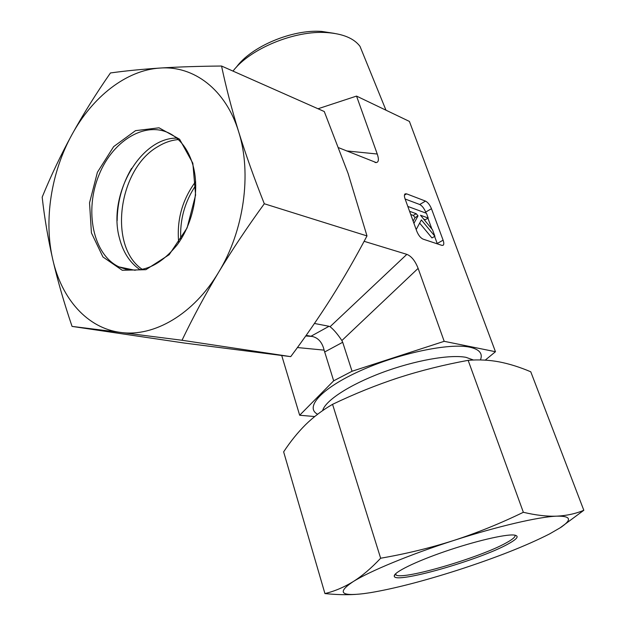 <?xml version="1.0" encoding="UTF-8"?>
<svg xmlns="http://www.w3.org/2000/svg" width="626" height="626" viewBox="0 0 626 626"><rect width="100%" height="100%" fill="white"/><g stroke="black" fill="none" stroke-linecap="round" stroke-linejoin="round"><path stroke-width="0.94" d="M515.01 535.167C515.699 536.717 512.804 539.268 506.317 542.82C480.353 557.5 403.645 580.083 396.117 575.059L395.288 574.089L394.27 576.092C393.801 584.528 479.532 560.106 508.093 544.002C517.655 538.751 519.611 535.762 513.954 535.027C504.955 534.142 474.297 541.357 444.75 551.553C415.163 561.725 393.472 572.469 394.27 576.092M363.823 593.62L370.623 592.634C394.388 588.596 423.325 581.131 457.418 570.239C495.682 557.844 526.427 545.723 549.644 533.884L560.059 527.867C572.258 519.83 571.202 515.934 556.882 516.153C539.088 516.716 497.349 526.372 453.678 540.488C409.991 554.495 369.371 571.335 352.931 581.773C337.046 592.462 340.677 596.414 363.823 593.62M355.623 594.395C346.35 594.99 336.123 594.708 324.933 593.565C334.464 591.28 343.799 587.352 352.931 581.773C362.008 576.092 371.249 568.244 380.647 558.228C405.992 553.846 430.336 547.93 453.678 540.488C476.973 532.922 500.197 523.524 523.352 512.287C535.895 515.253 547.069 516.544 556.882 516.153C566.671 515.66 575.654 513.703 583.823 510.284L559.965 527.929M583.823 510.284L530.77 371.797C519.963 367.188 509.454 363.886 499.235 361.883C489.078 359.973 478.718 359.457 468.146 360.341C443.912 364.794 420.766 370.569 398.707 377.674C376.672 384.88 354.629 393.77 332.562 404.333C322.484 410.147 313.493 416.932 305.59 424.678C297.694 432.543 290.378 441.604 283.641 451.862L324.933 593.565M468.146 360.341L523.352 512.287M332.562 404.333L380.647 558.228M334.394 33.381L321.733 31.425C292.232 29.14 251.112 46.567 236.346 67.225M232.989 71.098C249.923 48.734 294.838 30.134 326.913 32.591C342.915 33.749 353.948 38.335 359.997 46.34L363.792 55.659M338.791 147.759L376.234 162.58C378.699 162.165 379.043 159.309 377.251 154.019L356.538 96.091L409.412 121.421L495.463 351.718L485.236 360.138M180.765 239.586C179.717 219.82 184.725 201.728 195.797 185.319M314.721 416.54L299.666 415.249L333.674 380.819L352.047 371.257L444.194 341.319L495.463 351.718M281.723 355.505L299.666 415.249M297.413 347.547L324.119 350.13L333.674 380.819M324.589 352.023L342.696 342.273L352.047 371.257M364.121 241.307L406.853 254.359C411.438 256.198 415.195 260.87 418.121 268.374L444.194 341.319M342.696 342.273L341.874 340.552C337.633 334.151 333.697 329.534 330.066 326.709L329.049 326.287L310.973 336.24L312.335 336.467L305.738 335.974M419.655 223.114L431.956 237.935L434.898 236.268L421.368 219.922L416.18 229.57M413.927 223.333L418.012 215.868L416.22 213.701L409.568 211.291M413.121 221.111L415.069 217.582L418.012 215.868M415.069 217.582L413.277 215.422L416.22 213.701M413.277 215.422L410.734 214.507M407.816 206.431L426.455 213.294L428.2 218.044L420.5 215.25L432.519 229.797L434.898 236.268M423.747 219.178L425.289 219.726L428.2 218.044M356.538 96.091L318.008 108.767M404.435 195.148L406.61 193.849L405.132 193.849C404.2 194.553 404.169 196.188 405.038 198.755L416.791 231.237C418.473 235.313 420.555 237.935 423.043 239.116L441.823 245.353L443.067 245.314C444.03 244.586 444.037 242.88 443.106 240.181L437.206 243.498L434.608 236.432M426.056 213.145L425.664 212.081C424.068 208.239 422.08 205.711 419.71 204.499L405.132 199.013M406.61 193.849L425.5 201.095L419.71 204.499M425.664 212.081L431.463 208.708C429.851 204.858 427.863 202.323 425.5 201.095M431.901 229.046L427.918 218.208M431.463 208.708L443.106 240.181M324.119 350.13C322.296 342.492 318.376 337.938 312.335 336.467M306.153 335.387L310.973 336.24M314.448 323.462L329.049 326.287M195.641 181.556C182.221 199.796 176.579 220.18 178.707 242.708M178.277 139.575C171.242 140.193 164.388 142.571 157.705 146.711C118.103 169.294 108.032 246.691 142.399 269.47M126.569 268.499L127.141 269.603M117.164 220.657C117.336 201.963 122.133 184.537 131.554 168.386M192.753 164.513C199.976 189.31 193.575 222.621 177.252 244.75C158.675 267.513 139.269 274.9 119.018 266.903C93.008 254.727 84.15 210.727 99.018 174.889C113.408 138.784 148.839 118.768 173.472 135.709C182.44 141.946 188.864 151.547 192.753 164.513M192.831 163.206L179.592 139.222L159.02 127.806L135.513 130.662L113.666 146.609L97.413 172.267L89.534 202.847L91.427 232.903L102.938 256.965L122.242 270.268L145.874 269.696L169.161 254.712L187.088 227.966L195.602 195.062L192.831 163.206M140.247 269.861C130.161 263.084 123.259 252.638 119.55 238.514C107.367 196.196 139.629 137.814 176.634 138.111M120.841 332.461C154.043 337.14 193.645 314.244 218.63 272.247C244.03 230.775 252.012 173.449 238.639 131.718C225.798 89.44 193.692 65.472 160.037 68.054C126.272 70.089 92.468 96.873 71.912 134.692C51.113 172.4 43.648 220.227 52.764 259.485C61.575 298.798 87.366 328.376 120.841 332.461L72.06 326.404C64.087 302.945 57.655 280.644 52.764 259.485C47.959 238.334 44.438 217.558 42.177 197.151C50.886 175.883 60.8 155.068 71.912 134.692C83.109 114.355 95.958 93.783 110.45 72.96C125.443 70.871 141.977 69.236 160.037 68.054C178.167 66.912 198.669 66.239 221.549 66.027C226.033 87.288 231.73 109.182 238.639 131.718C245.642 154.27 254.195 178.277 264.305 203.755C247.356 227.05 232.136 249.876 218.63 272.247C205.218 294.643 193.019 317.312 182.017 340.262L120.841 332.461M125.356 269.196L124.903 268.147M72.06 326.404L184.482 343.064L290.73 356.632C305.386 336.999 318.916 317.398 331.334 297.843C343.682 278.28 355.56 257.638 366.993 235.924L348.095 173.449L324.276 111.538L221.549 66.027M290.73 356.632L182.017 340.262M366.993 235.924L264.305 203.755M322.64 410.617C325.152 400.765 349.347 384.834 381.907 372.666C414.42 360.474 449.875 354.206 466.026 357.344L473.475 360.028M317.625 414.255C304.369 407.385 321.545 388.183 360.349 370.764C398.989 353.283 449.335 342.712 469.805 347.187C479.477 349.339 483.014 353.596 480.424 359.95M393.511 379.387L398.637 377.697M418.121 268.374L341.874 340.552M377.251 154.019L346.522 150.913M406.853 254.359L330.066 326.709M395.687 573.69L396.117 575.059M560.059 527.867L561.991 526.63M321.733 31.425L326.913 32.591M359.997 46.34L385.984 110.199M376.234 162.58L375.029 162.463M135.169 270.307L119.018 266.903"/></g></svg>
